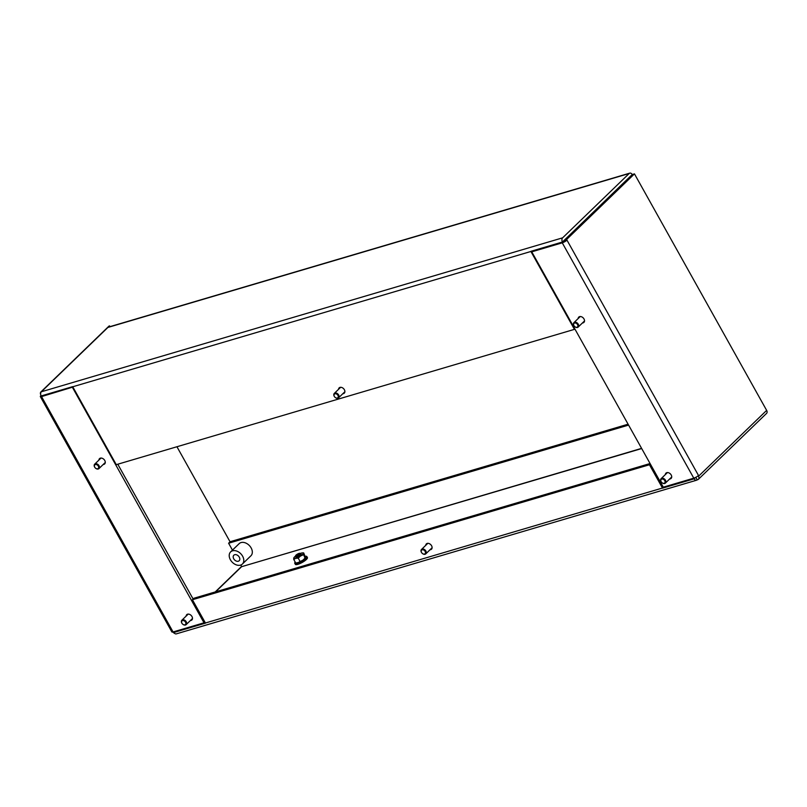 <?xml version="1.0" encoding="UTF-8"?>
<svg xmlns="http://www.w3.org/2000/svg" width="807" height="807" viewBox="0 0 807 807"><rect width="100%" height="100%" fill="white"/><g stroke="black" fill="none" stroke-linecap="round" stroke-linejoin="round"><path stroke-width="1.21" d="M582.432 322.961A3.692 2.623 -134 0 0 583.078 322.871A3.692 2.623 -134 0 0 583.905 322.397A3.692 2.623 -134 0 0 583.653 318.422A3.692 2.623 -134 0 0 579.597 316.626A3.692 2.623 -134 0 0 578.77 317.101A3.692 2.623 -134 0 0 578.155 318.543M103.205 464.489A3.692 2.623 -134 0 0 103.851 464.398A3.692 2.623 -134 0 0 104.668 463.924A3.692 2.623 -134 0 0 104.416 459.95A3.692 2.623 -134 0 0 100.361 458.154A3.692 2.623 -134 0 0 99.543 458.628A3.692 2.623 -134 0 0 98.928 460.071M190.402 620.522A3.692 2.623 -134 0 0 191.057 620.432A3.692 2.623 -134 0 0 191.874 619.958A3.692 2.623 -134 0 0 191.622 615.983A3.692 2.623 -134 0 0 187.567 614.188A3.692 2.623 -134 0 0 186.75 614.652A3.692 2.623 -134 0 0 186.135 616.104M669.628 478.995A3.692 2.623 -134 0 0 670.284 478.904A3.692 2.623 -134 0 0 671.101 478.43A3.692 2.623 -134 0 0 670.849 474.455A3.692 2.623 -134 0 0 666.794 472.66A3.692 2.623 -134 0 0 665.977 473.124A3.692 2.623 -134 0 0 665.361 474.577M338.547 389.307A3.692 2.623 46 0 1 339.162 387.864A3.692 2.623 46 0 1 339.979 387.39A3.692 2.623 46 0 1 344.034 389.186A3.692 2.623 46 0 1 344.286 393.16A3.692 2.623 46 0 1 343.469 393.634A3.692 2.623 46 0 1 342.814 393.725M425.743 545.34A3.692 2.623 46 0 1 426.368 543.888A3.692 2.623 46 0 1 427.185 543.424A3.692 2.623 46 0 1 431.241 545.219A3.692 2.623 46 0 1 431.493 549.194A3.692 2.623 46 0 1 430.666 549.668A3.692 2.623 46 0 1 430.02 549.759M238.317 561.228A3.843 2.734 46 0 1 234.091 559.352A3.843 2.734 46 0 1 233.828 555.216A3.843 2.734 46 0 1 234.686 554.722A3.843 2.734 46 0 1 238.912 556.588A3.843 2.734 46 0 1 239.175 560.734A3.843 2.734 46 0 1 238.317 561.228M232.507 550.818A8.453 6.012 46 0 1 241.797 554.934A8.453 6.012 46 0 1 242.372 564.053A8.453 6.012 46 0 1 240.496 565.122A8.453 6.012 46 0 1 231.206 561.016A8.453 6.012 46 0 1 230.631 551.897A8.453 6.012 46 0 1 232.507 550.818M242.372 564.053L250.906 555.801A8.453 6.012 -134 0 0 250.331 546.682A8.453 6.012 -134 0 0 241.031 542.576A8.453 6.012 -134 0 0 239.154 543.656L230.631 551.897M176.945 446.745L230.066 541.8M40.996 395.561L40.834 395.712A3.228 0.787 -29.2 0 0 40.35 396.6A3.228 0.787 -29.2 0 0 41.54 396.6L72.902 387.057M698.186 475.777L698.499 475.474A3.843 0.938 150.8 0 1 698.156 475.787L698.479 476.301A3.228 2.3 46 0 1 698.388 479.308A3.228 2.3 46 0 1 697.672 479.711L697.228 479.842A3.228 2.118 73.5 0 1 696.623 480.205A3.228 2.118 73.5 0 1 694.151 478.823L662.537 488.154L663.667 487.065M698.388 479.308L766.559 413.396A3.228 2.3 -134 0 0 766.65 410.39L634.463 173.878L566.605 239.477L698.499 475.474M566.605 239.477L564.386 240.133L564.749 240.789L566.968 240.133A3.843 0.938 -29.2 0 1 562.257 242.826L531.752 251.834L532.882 250.735M564.386 240.133L632.244 174.534L634.463 173.878M562.449 242.009L530.835 251.34A3.228 2.118 73.5 0 0 530.905 251.471L574.433 329.357L116.279 464.661L72.751 386.775A3.228 2.118 -106.5 0 1 72.68 386.644L41.177 395.955A3.228 2.118 -106.5 0 1 41.349 391.778L562.62 237.833A3.228 2.118 73.5 0 0 562.449 242.009L630.63 176.097M562.62 237.833L629.167 173.505L107.896 327.45A3.228 2.118 -106.5 0 1 108.501 327.087L629.773 173.142A3.228 2.118 73.5 0 0 629.167 173.505M41.349 391.778L109.52 325.877A3.228 2.3 -134 0 0 108.804 326.28L40.945 391.889A3.228 2.3 46 0 1 41.661 391.476M109.954 326.653L109.52 325.877M40.723 394.643A3.228 2.3 46 0 1 40.945 391.889M174.756 633.465A3.228 2.3 46 0 1 172.92 631.992M632.244 174.534A3.228 2.118 73.5 0 0 629.773 173.142M641.585 448.369L241.606 566.696L641.686 448.541M241.606 566.494L240.789 565.031M232.456 550.122L228.603 543.222L628.582 425.097M628.078 424.2L230.146 541.719L228.603 543.222M696.623 480.205L176.35 633.858A3.228 2.118 -106.5 0 1 173.878 632.466L175.008 631.377M650.291 463.944L649.453 464.751L662.466 488.023A3.228 2.118 73.5 0 0 662.537 488.154M173.878 632.466L205.492 623.135A3.228 2.118 -106.5 0 1 205.422 623.004L192.409 599.732L193.962 598.229L650.069 463.531M649.453 464.751L192.409 599.732M695.584 477.431L694.151 478.823M204.443 622.399L204.988 622.237M695.816 477.31L697.228 479.842M698.156 475.787A3.843 0.938 150.8 0 1 693.788 478.168L663.283 487.176L531.752 251.834M562.872 241.596L564.749 240.789M72.489 387.461L204.02 622.812L173.071 631.952A3.228 0.787 150.8 0 1 171.881 631.952L40.35 396.6M204.02 622.812L204.857 621.995M117.782 464.227L193.125 599.036M574.786 322.992A2.492 1.775 -134 0 0 573.838 325.433A2.492 1.775 -134 0 0 576.723 327.299A2.492 1.775 -134 0 0 577.671 324.858A2.492 1.775 -134 0 0 574.786 322.992M577.247 327.521A3.077 2.189 46 0 1 574.019 325.826A3.077 2.189 46 0 1 573.908 322.649A3.077 2.189 46 0 1 574.856 322.205A3.077 2.189 46 0 1 578.074 323.9A3.077 2.189 46 0 1 578.185 327.067A3.077 2.189 46 0 1 577.247 327.521M422.374 549.789A2.492 1.775 -134 0 0 421.425 552.23A2.492 1.775 -134 0 0 424.311 554.096A2.492 1.775 -134 0 0 425.259 551.655A2.492 1.775 -134 0 0 422.374 549.789M424.835 554.318A3.077 2.189 46 0 1 421.607 552.624A3.077 2.189 46 0 1 421.506 549.446A3.077 2.189 46 0 1 422.444 549.002A3.077 2.189 46 0 1 425.662 550.687A3.077 2.189 46 0 1 425.773 553.864A3.077 2.189 46 0 1 424.835 554.318M335.167 393.755A2.492 1.775 -134 0 0 334.219 396.197A2.492 1.775 -134 0 0 337.104 398.063A2.492 1.775 -134 0 0 338.062 395.622A2.492 1.775 -134 0 0 335.167 393.755M337.629 398.285A3.077 2.189 46 0 1 334.411 396.59A3.077 2.189 46 0 1 334.3 393.413A3.077 2.189 46 0 1 335.238 392.969A3.077 2.189 46 0 1 338.456 394.663A3.077 2.189 46 0 1 338.567 397.831A3.077 2.189 46 0 1 337.629 398.285M661.992 479.025A2.492 1.775 -134 0 0 661.044 481.466A2.492 1.775 -134 0 0 663.929 483.332A2.492 1.775 -134 0 0 664.877 480.891A2.492 1.775 -134 0 0 661.992 479.025M664.443 483.554A3.077 2.189 46 0 1 661.226 481.86A3.077 2.189 46 0 1 661.115 478.682A3.077 2.189 46 0 1 662.053 478.238A3.077 2.189 46 0 1 665.281 479.923A3.077 2.189 46 0 1 665.392 483.1A3.077 2.189 46 0 1 664.443 483.554M182.755 620.553A2.492 1.775 -134 0 0 181.807 622.994A2.492 1.775 -134 0 0 184.692 624.86A2.492 1.775 -134 0 0 185.65 622.419A2.492 1.775 -134 0 0 182.755 620.553M185.217 625.082A3.077 2.189 46 0 1 181.999 623.387A3.077 2.189 46 0 1 181.888 620.21A3.077 2.189 46 0 1 182.826 619.766A3.077 2.189 46 0 1 186.044 621.451A3.077 2.189 46 0 1 186.155 624.628A3.077 2.189 46 0 1 185.217 625.082M95.559 464.519A2.492 1.775 -134 0 0 94.611 466.96A2.492 1.775 -134 0 0 97.496 468.827A2.492 1.775 -134 0 0 98.444 466.385A2.492 1.775 -134 0 0 95.559 464.519M98.01 469.049A3.077 2.189 46 0 1 94.792 467.354A3.077 2.189 46 0 1 94.681 464.176A3.077 2.189 46 0 1 95.63 463.732A3.077 2.189 46 0 1 98.847 465.427A3.077 2.189 46 0 1 98.958 468.595A3.077 2.189 46 0 1 98.01 469.049M295.201 562.055A6.91 1.695 -29.2 0 0 294.767 563.296L295.352 564.335A6.91 1.695 -29.2 0 0 299.851 563.619A6.91 1.695 -29.2 0 0 306.257 559.614A6.91 1.695 -29.2 0 0 307.417 557.597L306.842 556.558A6.91 1.695 -29.2 0 0 305.54 556.275M294.767 563.296A6.91 1.695 -29.2 0 0 299.266 562.58A6.91 1.695 -29.2 0 0 305.671 558.575A6.91 1.695 -29.2 0 0 306.842 556.558M295.423 556.588L295.796 557.264A3.077 0.757 -29.2 0 0 296.926 557.264A3.077 0.757 -29.2 0 0 299.891 555.771A3.077 0.757 -29.2 0 0 301.162 554.268L300.779 553.592A3.077 0.757 150.8 0 1 299.508 555.095A3.077 0.757 150.8 0 1 296.552 556.588A3.077 0.757 150.8 0 1 295.423 556.588A3.077 0.757 150.8 0 1 295.412 556.376L295.644 555.64A2.492 0.605 -29.2 0 0 296.572 555.811A2.492 0.605 -29.2 0 0 299.195 554.429A2.492 0.605 -29.2 0 0 299.851 553.289A2.492 0.605 -29.2 0 0 299.084 553.38A2.492 0.605 -29.2 0 0 295.644 555.64M305.359 557.99A5.377 1.321 150.8 0 1 305.308 558.071A5.377 1.321 150.8 0 1 302.968 560.139L305.54 557.556L303.664 552.886L303.21 553.4A5.377 1.321 -29.2 0 0 302.423 552.906A5.377 1.321 -29.2 0 0 301.334 553.098L301.051 553.188A5.377 1.321 -29.2 0 0 300.375 553.42M303.19 554.843L300.648 555.983A5.377 1.321 -29.2 0 0 303.18 553.521L305.056 558.202L305.51 557.687M302.645 560.351A5.377 1.321 150.8 0 1 298.237 562.509L302.968 560.139M296.865 562.792L297.944 562.59A5.377 1.321 150.8 0 1 296.865 562.792A5.377 1.321 150.8 0 1 296.724 562.792M302.554 552.896L303.664 552.886M298.227 558.131L295.907 558.343A5.377 1.321 -29.2 0 0 300.325 556.194L298.227 558.131L300.103 561.48M295.483 556.154A5.377 1.321 -29.2 0 0 293.97 557.627A5.377 1.321 -29.2 0 0 293.778 558.01L294.222 557.496M293.778 558.01L293.738 558.131A5.377 1.321 -29.2 0 0 295.614 558.434L295.907 558.343M295.614 558.434L293.748 559.453L293.738 558.131M295.624 562.812L293.748 559.453M299.851 553.289L300.608 553.471A3.077 0.757 150.8 0 1 300.779 553.592M215.187 591.965L241.586 566.443M698.479 476.301L766.65 410.39M215.6 591.844L241.606 566.696M662.466 488.023L205.422 623.004M72.751 386.775L530.905 251.471M693.788 478.168L562.257 242.826M41.54 396.6L173.071 631.952M573.908 322.649L580.243 316.526M578.185 327.067L584.52 320.944M421.506 549.446L427.831 543.323M425.773 553.864L432.108 547.741M334.3 393.413L340.635 387.289M338.567 397.831L344.902 391.708M661.115 478.682L667.45 472.559M665.392 483.1L671.717 476.977M181.888 620.21L188.223 614.087M186.155 624.628L192.49 618.505M94.681 464.176L101.016 458.053M98.958 468.595L105.283 462.472"/></g></svg>
